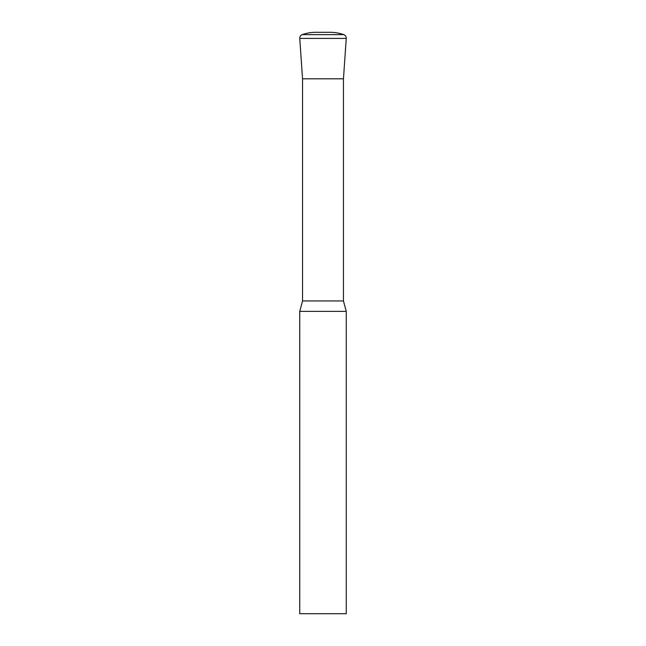 <?xml version="1.0" encoding="UTF-8"?>
<svg xmlns="http://www.w3.org/2000/svg" width="646" height="646" viewBox="0 0 646 646"><rect width="100%" height="100%" fill="white"/><g stroke="black" fill="none" stroke-linecap="round" stroke-linejoin="round"><path stroke-width="0.97" d="M346.256 311.372L299.744 311.372L299.744 613.7L346.256 613.7L346.256 311.372L343.462 300.955L302.538 300.955L299.744 311.372M343.462 300.955L343.462 78.812L302.538 78.812L343.462 78.812L346.248 38.405A3.723 3.723 0 0 0 343.761 34.634A41.861 41.861 0 0 0 329.977 32.3L316.023 32.3A41.861 41.861 0 0 0 302.239 34.634L343.761 34.634M302.538 300.955L302.538 78.812L299.752 38.405A3.723 3.723 0 0 1 302.239 34.634M299.752 38.405L346.248 38.405"/></g></svg>
